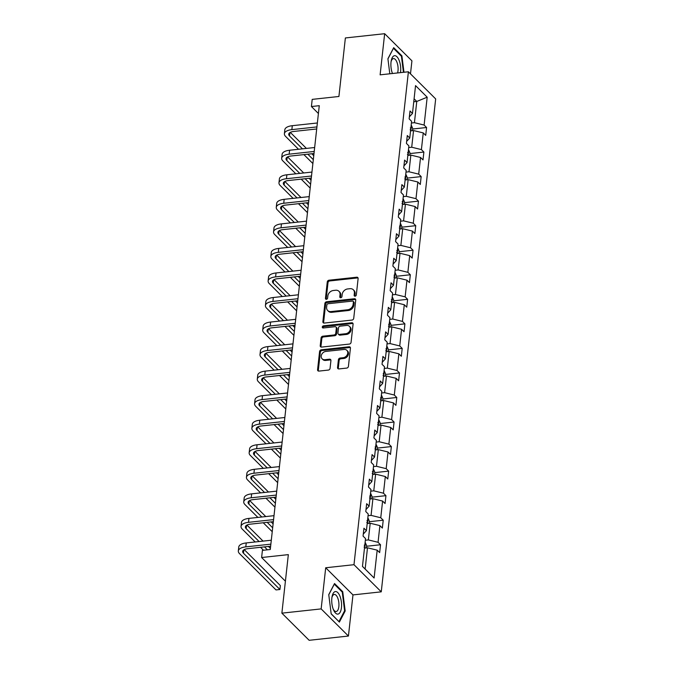 <?xml version="1.0" encoding="UTF-8"?>
<svg xmlns="http://www.w3.org/2000/svg" width="674" height="674" viewBox="0 0 674 674"><rect width="100%" height="100%" fill="white"/><g stroke="black" fill="none" stroke-linecap="round" stroke-linejoin="round"><path stroke-width="1.01" d="M355.105 296.189A1.196 0.96 -45.1 0 0 356.302 294.993L358.113 278.581A1.71 1.373 -45.1 0 0 356.74 277.208L328.979 280.216A1.71 1.373 -45.1 0 0 327.269 281.926L325.458 298.338A1.196 0.96 -45.1 0 0 327.615 298.102L327.85 295.979A5.476 4.398 -45.1 0 1 333.327 290.502L335.644 290.25A5.476 4.398 -45.1 0 1 338.963 291.311A5.476 4.398 -45.1 0 1 340.033 294.656L339.797 296.779A1.196 0.96 -45.1 0 0 341.962 296.543L342.19 294.42A5.476 4.398 -45.1 0 1 347.674 288.944L349.991 288.699A5.476 4.398 -45.1 0 1 353.302 289.753A5.476 4.398 -45.1 0 1 354.381 293.106L354.145 295.229A1.196 0.96 -45.1 0 0 355.105 296.189M410.491 73.862L411.932 60.845L384.66 33.7L345.374 37.955L338.912 96.483L312.205 99.373L311.413 106.534L318.406 113.493M348.433 636.045L352.974 594.906L325.702 567.761L321.153 608.9L348.433 636.045L309.147 640.3L281.875 613.155L288.337 554.626L261.622 557.524L285.405 581.19M321.153 608.9L281.875 613.155M337.548 367.557A1.71 1.373 -45.1 0 0 338.921 368.931L346.706 368.088A1.71 1.373 -45.1 0 0 348.424 366.378L350.429 348.155A1.71 1.373 -45.1 0 0 349.065 346.781L321.296 349.789A1.71 1.373 -45.1 0 0 319.586 351.499L317.572 369.723A1.71 1.373 -45.1 0 0 318.945 371.096L328.356 370.077A1.71 1.373 -45.1 0 0 330.066 368.366L330.926 360.565A1.71 1.373 -45.1 0 0 329.552 359.191L324.893 359.697A4.583 3.673 -45.1 0 1 322.113 358.812A4.583 3.673 -45.1 0 1 321.709 354.406A4.583 3.673 -45.1 0 1 325.803 351.432L344.077 349.452A4.583 3.673 -45.1 0 1 346.857 350.337A4.583 3.673 -45.1 0 1 347.262 354.743A4.583 3.673 -45.1 0 1 343.167 357.717L340.117 358.046A1.71 1.373 -45.1 0 0 338.407 359.756L337.548 367.557L338.281 368.29A1.71 1.373 -45.1 0 0 338.34 368.88M261.622 557.524L262.413 550.363L270.274 549.512L319.274 105.683L311.413 106.534M325.702 567.761L353.985 564.694L408.402 71.781L435.674 98.918L381.257 591.839L353.985 564.694M384.66 33.7L380.119 74.839L408.402 71.781M352.013 320.066A1.71 1.373 -45.1 0 0 353.724 318.347L355.737 300.132A1.71 1.373 -45.1 0 0 354.364 298.751L326.604 301.758A1.71 1.373 -45.1 0 0 324.885 303.469L322.88 321.692A1.71 1.373 -45.1 0 0 324.245 323.073L352.013 320.066M353.083 324.143L351.07 342.367A1.71 1.373 -45.1 0 1 349.359 344.077L321.599 347.085A1.71 1.373 -45.1 0 1 320.226 345.703L321.085 337.91A1.71 1.373 -45.1 0 1 322.795 336.2L334.06 334.978A1.71 1.373 -45.1 0 0 335.77 333.268L336.343 328.095A1.71 1.373 -45.1 0 0 334.97 326.713L323.25 327.985A1.196 0.96 -45.1 0 1 323.486 325.82L351.71 322.762A1.71 1.373 -45.1 0 1 353.083 324.143M362.46 566.413L365.535 538.568L363.067 536.108L363.935 528.239L366.403 530.699L368.248 514.026L365.78 511.566L366.648 503.697L369.116 506.157L370.961 489.476L368.484 487.024L369.36 479.155L371.829 481.615L373.666 464.934L371.197 462.474L372.065 454.613L374.533 457.065L376.378 440.392L373.91 437.931L374.778 430.071L377.246 432.523L379.083 415.85L376.614 413.389L377.482 405.521L379.951 407.981L381.796 391.308L379.327 388.847L380.195 380.978L382.663 383.439L384.509 366.757L382.04 364.305L382.908 356.436L385.376 358.897L387.213 342.215L384.744 339.763L385.612 331.894L388.081 334.355L389.926 317.673L387.457 315.213L388.325 307.352L390.794 309.804L392.63 293.131L390.162 290.671L391.03 282.802L393.506 285.262L395.343 268.589L392.875 266.129L393.742 258.26L396.211 260.72L398.056 244.047L395.587 241.587L396.455 233.718L398.924 236.178L400.76 219.497L398.292 217.045L399.16 209.176L401.628 211.636L403.473 194.955L401.005 192.494L401.873 184.634L404.341 187.086L406.186 170.412L403.709 167.952L404.585 160.092L407.054 162.544L408.891 145.87L406.422 143.41L407.29 135.541L409.758 138.002L411.603 121.328L409.135 118.868L410.003 110.999L412.471 113.459L415.546 85.615L427.19 97.199L424.115 125.052L426.583 127.504L425.715 135.373L423.247 132.913L421.41 149.594L423.879 152.054L423.011 159.915L420.542 157.463L418.697 174.136L421.166 176.596L420.298 184.457L417.829 182.005L415.984 198.678L418.461 201.138L417.585 209.007L415.117 206.547L413.28 223.22L415.748 225.68L414.881 233.549L412.412 231.089L410.567 247.771L413.036 250.222L412.168 258.091L409.699 255.631L407.863 272.313L410.331 274.765L409.463 282.633L406.986 280.182L405.15 296.855L407.618 299.315L406.751 307.176L404.282 304.724L402.437 321.397L404.906 323.857L404.038 331.726L401.569 329.266L399.733 345.939L402.201 348.399L401.333 356.268L398.865 353.808L397.02 370.489L399.488 372.941L398.62 380.81L396.152 378.35L394.307 395.031L396.784 397.483L395.908 405.352L393.439 402.892L391.602 419.573L394.071 422.034L393.203 429.894L390.735 427.442L388.89 444.115L391.358 446.576L390.49 454.436L388.022 451.984L386.185 468.657L388.654 471.118L387.786 478.987L385.317 476.526L383.472 493.2L385.941 495.66L385.073 503.529L382.605 501.068L380.759 517.75L383.228 520.202L382.36 528.071L379.892 525.61L378.055 542.292L380.524 544.752L379.656 552.613L377.187 550.161L374.112 578.006L362.46 566.413M367.195 523.572L370.203 523.243L368.358 539.925L365.35 540.253M368.358 539.925L378.055 542.292M370.203 523.243L379.892 525.61M363.294 534.069L366.403 530.699M369.9 499.03L372.907 498.701L371.071 515.383L368.063 515.703M371.071 515.383L380.759 517.75M372.907 498.701L382.605 501.068M365.999 509.527L369.116 506.157M372.612 474.488L375.62 474.159L373.775 490.841L370.767 491.161M373.775 490.841L383.472 493.2M375.62 474.159L385.317 476.526M368.712 484.985L371.829 481.615M375.325 449.946L378.325 449.617L376.488 466.29L373.48 466.619M376.488 466.29L386.185 468.657M378.325 449.617L388.022 451.984M371.425 460.443L374.533 457.065M378.03 425.395L381.037 425.075L379.192 441.748L376.193 442.077M379.192 441.748L388.89 444.115M381.037 425.075L390.735 427.442M374.129 435.901L377.246 432.523M380.743 400.853L383.75 400.533L381.905 417.206L378.898 417.535M381.905 417.206L391.602 419.573M383.75 400.533L393.439 402.892M376.842 411.351L379.951 407.981M383.447 376.311L386.455 375.982L384.618 392.664L381.61 392.993M384.618 392.664L394.307 395.031M386.455 375.982L396.152 378.35M379.555 386.809L382.663 383.439M386.16 351.769L389.168 351.44L387.323 368.122L384.323 368.442M387.323 368.122L397.02 370.489M389.168 351.44L398.865 353.808M382.259 362.267L385.376 358.897M388.873 327.227L391.872 326.898L390.035 343.572L387.028 343.9M390.035 343.572L399.733 345.939M391.872 326.898L401.569 329.266M384.972 337.725L388.081 334.355M391.577 302.677L394.585 302.356L392.748 319.029L389.741 319.358M392.748 319.029L402.437 321.397M394.585 302.356L404.282 304.724M387.676 313.183L390.794 309.804M394.29 278.135L397.298 277.814L395.453 294.487L392.445 294.816M395.453 294.487L405.15 296.855M397.298 277.814L406.986 280.182M390.389 288.641L393.506 285.262M397.003 253.593L400.002 253.264L398.166 269.945L395.158 270.274M398.166 269.945L407.863 272.313M400.002 253.264L409.699 255.631M393.102 264.09L396.211 260.72M399.707 229.05L402.715 228.722L400.87 245.403L397.871 245.724M400.87 245.403L410.567 247.771M402.715 228.722L412.412 231.089M395.807 239.548L398.924 236.178M402.42 204.508L405.428 204.18L403.583 220.861L400.575 221.182M403.583 220.861L413.28 223.22M405.428 204.18L415.117 206.547M398.519 215.006L401.628 211.636M405.125 179.966L408.132 179.638L406.296 196.311L403.288 196.639M406.296 196.311L415.984 198.678M408.132 179.638L417.829 182.005M401.232 190.464L404.341 187.086M407.837 155.416L410.845 155.096L409 171.769L406.001 172.097M409 171.769L418.697 174.136M410.845 155.096L420.542 157.463M403.937 165.922L407.054 162.544M410.55 130.874L413.55 130.554L411.713 147.227L408.705 147.555M411.713 147.227L421.41 149.594M413.55 130.554L423.247 132.913M406.649 141.372L409.758 138.002M413.76 101.766L416.768 101.445L414.426 122.685L411.418 123.005M414.426 122.685L424.115 125.052M427.19 97.199L416.768 101.445L414.089 98.783M352.974 594.906L381.257 591.839M362.469 566.371L365.148 569.033L367.49 547.794L364.482 548.114M409.354 116.829L412.471 113.459M367.49 547.794L377.187 550.161M374.112 578.006L365.148 569.033M412.657 129.02L426.583 127.504M409.952 153.562L423.879 152.054M407.239 178.105L421.166 176.596M404.526 202.647L418.461 201.138M401.822 227.189L415.748 225.68M399.109 251.731L413.036 250.222M396.405 276.281L410.331 274.765M393.692 300.823L407.618 299.315M390.979 325.365L404.906 323.857M388.275 349.907L402.201 348.399M385.562 374.449L399.488 372.941M382.849 399L396.784 397.483M380.144 423.542L394.071 422.034M377.432 448.084L391.358 446.576M374.727 472.626L388.654 471.118M372.014 497.168L385.941 495.66M369.301 521.71L383.228 520.202M366.597 546.26L380.524 544.752M403.979 72.253L401.906 55.841L393.692 47.669L387.912 58.764L389.808 73.795M342.746 591.713L334.531 583.532L328.752 594.628L331.178 613.904L339.393 622.077L345.181 610.981L342.746 591.713L341.962 591.797M354.878 296.189A1.196 0.96 -45.1 0 1 354.878 295.962L355.114 293.839A5.476 4.398 -45.1 0 0 354.044 290.486L353.302 289.753M338.963 291.311L339.696 292.044A5.476 4.398 -45.1 0 1 340.774 295.389L340.538 297.512A1.196 0.96 -45.1 0 0 340.538 297.748M358.054 278A1.71 1.373 -45.1 0 0 357.481 277.941L329.721 280.948A1.71 1.373 -45.1 0 0 328.002 282.659L326.191 299.071A1.196 0.96 -45.1 0 0 326.191 299.298M355.678 299.542A1.71 1.373 -45.1 0 0 355.097 299.483L327.337 302.491A1.71 1.373 -45.1 0 0 325.626 304.201L323.613 322.425A1.71 1.373 -45.1 0 0 323.672 323.014M353.387 302.062A1.196 0.96 -45.1 0 0 352.426 301.093L328.061 303.738A1.196 0.96 -45.1 0 0 326.856 304.934L326.612 307.176A5.476 4.398 -45.1 0 0 327.682 310.52A5.476 4.398 -45.1 0 0 331.001 311.582L347.658 309.779A5.476 4.398 -45.1 0 0 353.142 304.303L353.387 302.062L354.128 302.794A1.196 0.96 -45.1 0 0 353.892 302.062L353.151 301.329M327.682 310.52L328.423 311.253A5.476 4.398 -45.1 0 0 331.743 312.315L331.001 311.582M354.128 302.794L353.875 305.036A5.476 4.398 -45.1 0 1 348.399 310.512L331.743 312.315M336.006 327.042L336.747 327.783A1.71 1.373 -45.1 0 1 337.076 328.828L336.511 334.001A1.71 1.373 -45.1 0 1 334.793 335.711L323.537 336.933A1.71 1.373 -45.1 0 0 321.827 338.643L320.959 346.444A1.71 1.373 -45.1 0 0 321.018 347.026M353.024 323.554A1.71 1.373 -45.1 0 0 352.451 323.495L324.228 326.553A1.196 0.96 -45.1 0 0 323.023 327.985M345.745 333.714A4.583 3.673 -45.1 0 0 349.84 330.74A4.583 3.673 -45.1 0 0 349.427 326.334A4.583 3.673 -45.1 0 0 346.655 325.449L340.218 326.149A1.71 1.373 -45.1 0 0 338.5 327.859L337.927 333.032A1.71 1.373 -45.1 0 0 339.3 334.405L345.745 333.714L346.478 334.447A4.583 3.673 -45.1 0 0 350.573 331.473A4.583 3.673 -45.1 0 0 350.168 327.067L349.427 326.334M338.264 334.077L339.005 334.81A1.71 1.373 -45.1 0 0 340.041 335.147L339.3 334.405M346.478 334.447L340.041 335.147M346.857 350.337L347.59 351.07A4.583 3.673 -45.1 0 1 348.003 355.476A4.583 3.673 -45.1 0 1 343.909 358.45L340.859 358.779A1.71 1.373 -45.1 0 0 339.148 360.489L338.281 368.29M322.113 358.812L322.854 359.545A4.583 3.673 -45.1 0 0 325.626 360.43L324.893 359.697M330.875 359.975A1.71 1.373 -45.1 0 0 330.294 359.924L325.626 360.43M350.379 347.565A1.71 1.373 -45.1 0 0 349.798 347.514L322.037 350.522A1.71 1.373 -45.1 0 0 320.327 352.232L318.313 370.456A1.71 1.373 -45.1 0 0 318.364 371.045M401.123 55.925L401.906 55.841M344.456 611.057L345.181 610.981M412.48 130.663L412.715 128.49L411.418 125.448A4.625 1.938 -173.7 0 0 411.165 125.238M410.129 129.796C411.022 129.703 411.098 129.079 410.34 127.908M298.531 149.274L285.608 136.409A13.084 5.493 6.3 0 1 284.394 133.696L284.824 129.762A13.084 5.493 6.3 0 1 292.297 125.693L317.361 122.98M284.394 133.696A13.084 5.493 6.3 0 1 291.867 129.627L316.923 126.914M316.696 128.97L293.704 131.464A8.72 3.665 -173.7 0 0 288.725 134.177A8.72 3.665 -173.7 0 0 289.534 135.98L302.457 148.844M307.824 154.186L313.309 159.645M290.292 132.374L306.417 148.415M311.784 153.756L313.747 155.711M312.879 163.555L303.898 154.607M409.767 155.214L410.011 153.032L408.705 149.99A4.625 1.938 -173.7 0 0 408.461 149.788M407.425 154.338C408.318 154.253 408.385 153.621 407.627 152.45M407.054 179.756L407.298 177.574L405.992 174.541A4.625 1.938 -173.7 0 0 405.748 174.33M404.712 178.888C405.605 178.795 405.672 178.163 404.922 177.001M295.827 173.816L282.903 160.951A13.084 5.493 6.3 0 1 281.681 158.238L282.111 154.304A13.084 5.493 6.3 0 1 289.593 150.243L314.648 147.522M281.681 158.238A13.084 5.493 6.3 0 1 289.154 154.169L314.219 151.456M313.991 153.52L291 156.006A8.72 3.665 -173.7 0 0 286.012 158.719A8.72 3.665 -173.7 0 0 286.829 160.53L299.753 173.387M305.12 178.728L310.604 184.187M287.587 156.916L303.704 172.957M309.071 178.298L311.034 180.253M310.175 188.097L301.185 179.149M293.114 198.358L280.19 185.493A13.084 5.493 6.3 0 1 278.969 182.78L279.407 178.846A13.084 5.493 6.3 0 1 286.88 174.785L311.944 172.072M278.969 182.78A13.084 5.493 6.3 0 1 286.442 178.72L311.506 175.998M311.278 178.062L288.287 180.548A8.72 3.665 -173.7 0 0 283.307 183.261A8.72 3.665 -173.7 0 0 284.116 185.072L297.04 197.929M302.407 203.27L307.892 208.729M284.875 181.458L301 197.507M306.358 202.84L308.33 204.795M307.462 212.639L298.481 203.7M400.482 72.632A11.34 4.794 83.8 0 0 399.185 60.5A11.34 4.794 83.8 0 0 391.232 60.761A11.34 4.794 83.8 0 0 392.437 73.441A11.34 4.794 83.8 0 0 392.462 73.508M397.567 72.952A8.585 3.631 83.8 0 0 396.935 62.227A8.585 3.631 83.8 0 0 393.456 58.596A8.585 3.631 83.8 0 0 391.08 61.679M387.929 58.908L393.456 48.301L401.418 56.22L403.44 72.312M340.025 596.364A11.34 4.794 83.8 0 0 332.071 596.625A11.34 4.794 83.8 0 0 333.276 609.313A11.34 4.794 83.8 0 0 333.512 609.886A11.34 4.794 83.8 0 0 340.345 611.874A11.34 4.794 83.8 0 0 340.025 596.364M333.167 609.026A8.585 3.631 83.8 0 0 336.141 611.529A8.585 3.631 83.8 0 0 338.828 606.769A8.585 3.631 83.8 0 0 337.775 598.091A8.585 3.631 83.8 0 0 334.296 594.46A8.585 3.631 83.8 0 0 331.92 597.543M338.845 621.529L331.153 613.702M328.769 594.771L334.296 584.173L342.257 592.092L344.608 610.762L339.005 621.512M404.349 204.298L404.585 202.124L403.288 199.083A4.625 1.938 -173.7 0 0 403.044 198.872M401.999 203.43C402.9 203.337 402.968 202.706 402.209 201.543M290.401 222.9L277.477 210.035A13.084 5.493 6.3 0 1 276.264 207.331L276.694 203.396A13.084 5.493 6.3 0 1 284.167 199.327L309.231 196.614M276.264 207.331A13.084 5.493 6.3 0 1 283.737 203.262L308.793 200.549M308.566 202.604L285.582 205.098A8.72 3.665 -173.7 0 0 280.595 207.803A8.72 3.665 -173.7 0 0 281.412 209.614L294.336 222.479M299.694 227.812L305.187 233.28M282.162 206L298.287 222.049M303.654 227.382L305.617 229.345M304.749 237.181L295.768 228.242M401.637 228.84L401.881 226.666L400.575 223.625A4.625 1.938 -173.7 0 0 400.331 223.414M399.294 227.972C400.188 227.879 400.255 227.248 399.497 226.085M287.697 247.442L274.773 234.586A13.084 5.493 6.3 0 1 273.551 231.873L273.989 227.938A13.084 5.493 6.3 0 1 281.462 223.869L306.518 221.156M273.551 231.873A13.084 5.493 6.3 0 1 281.024 227.804L306.089 225.091M305.861 227.146L282.869 229.64A8.72 3.665 -173.7 0 0 277.89 232.353A8.72 3.665 -173.7 0 0 278.699 234.156L291.623 247.021M296.99 252.362L302.474 257.822M279.457 230.542L295.574 246.591M300.941 251.933L302.904 253.887M302.045 261.723L293.055 252.784M398.932 253.382L399.168 251.208L397.871 248.167A4.625 1.938 -173.7 0 0 397.618 247.956M396.582 252.514C397.475 252.421 397.55 251.798 396.792 250.627M284.984 271.993L272.06 259.128A13.084 5.493 6.3 0 1 270.838 256.415L271.277 252.48A13.084 5.493 6.3 0 1 278.75 248.411L303.814 245.698M270.838 256.415A13.084 5.493 6.3 0 1 278.32 252.346L303.376 249.633M303.148 251.688L280.157 254.182A8.72 3.665 -173.7 0 0 275.177 256.895A8.72 3.665 -173.7 0 0 275.986 258.698L288.91 271.563M294.277 276.904L299.762 282.364M276.744 255.092L292.87 271.133M298.237 276.475L300.2 278.429M299.332 286.265L290.351 277.326M396.219 277.924L396.455 275.75L395.158 272.709A4.625 1.938 -173.7 0 0 394.913 272.507M393.869 277.056C394.77 276.972 394.838 276.34 394.079 275.169M282.271 296.535L269.347 283.67A13.084 5.493 6.3 0 1 268.134 280.957L268.564 277.022A13.084 5.493 6.3 0 1 276.045 272.962L301.101 270.24M268.134 280.957A13.084 5.493 6.3 0 1 275.607 276.888L300.671 274.175M300.444 276.23L277.452 278.724A8.72 3.665 -173.7 0 0 272.464 281.437A8.72 3.665 -173.7 0 0 273.282 283.248L286.206 296.105M291.564 301.447L297.057 306.906M274.032 279.634L290.157 295.675M295.524 301.017L297.487 302.971M296.627 310.815L287.638 301.868M393.506 302.474L393.751 300.292L392.445 297.251A4.625 1.938 -173.7 0 0 392.201 297.049M391.164 301.607C392.057 301.514 392.125 300.882 391.375 299.711M279.567 321.077L266.643 308.212A13.084 5.493 6.3 0 1 265.421 305.499L265.859 301.564A13.084 5.493 6.3 0 1 273.332 297.504L298.397 294.782M265.421 305.499A13.084 5.493 6.3 0 1 272.894 301.438L297.959 298.717M297.731 300.781L274.739 303.266A8.72 3.665 -173.7 0 0 269.76 305.979A8.72 3.665 -173.7 0 0 270.569 307.791L283.493 320.647M288.86 325.989L294.344 331.448M271.327 304.176L287.453 320.226M292.811 325.559L294.782 327.513M293.915 335.357L284.933 326.418M390.802 327.016L391.038 324.843L389.741 321.801A4.625 1.938 -173.7 0 0 389.496 321.591M388.451 326.149C389.345 326.056 389.42 325.424 388.662 324.261M276.854 345.619L263.93 332.754A13.084 5.493 6.3 0 1 262.717 330.041L263.146 326.115A13.084 5.493 6.3 0 1 270.619 322.046L295.684 319.333M262.717 330.041A13.084 5.493 6.3 0 1 270.19 325.98L295.246 323.259M295.018 325.323L272.026 327.808A8.72 3.665 -173.7 0 0 267.047 330.521A8.72 3.665 -173.7 0 0 267.856 332.333L280.78 345.198M286.147 350.531L291.631 355.99M268.614 328.718L284.74 344.768M290.106 350.101L292.069 352.064M291.202 359.899L282.221 350.96M388.089 351.558L388.334 349.385L387.028 346.343A4.625 1.938 -173.7 0 0 386.783 346.133M385.747 350.691C386.64 350.598 386.708 349.966 385.949 348.803M385.376 376.1L385.621 373.927L384.323 370.885A4.625 1.938 -173.7 0 0 384.07 370.675M383.034 375.233C383.927 375.14 383.995 374.517 383.245 373.345M382.672 400.642L382.908 398.469L381.61 395.427A4.625 1.938 -173.7 0 0 381.366 395.217M380.321 399.775C381.223 399.682 381.29 399.059 380.532 397.887M379.959 425.193L380.203 423.011L378.898 419.969A4.625 1.938 -173.7 0 0 378.653 419.767M377.617 424.317C378.51 424.232 378.577 423.601 377.828 422.43M377.255 449.735L377.491 447.553L376.193 444.52A4.625 1.938 -173.7 0 0 375.94 444.309M374.904 448.867C375.797 448.774 375.873 448.143 375.115 446.98M374.542 474.277L374.786 472.103L373.48 469.062A4.625 1.938 -173.7 0 0 373.236 468.851M372.2 473.409C373.093 473.316 373.16 472.685 372.402 471.522M274.149 370.161L261.226 357.304A13.084 5.493 6.3 0 1 260.004 354.591L260.434 350.657A13.084 5.493 6.3 0 1 267.915 346.588L292.971 343.875M260.004 354.591A13.084 5.493 6.3 0 1 267.477 350.522L292.541 347.809M292.314 349.865L269.322 352.359A8.72 3.665 -173.7 0 0 264.334 355.063A8.72 3.665 -173.7 0 0 265.152 356.875L278.076 369.74M283.442 375.073L288.927 380.54M265.91 353.26L282.027 369.31M287.394 374.651L289.357 376.606M288.497 384.441L279.508 375.502M271.437 394.703L258.513 381.846A13.084 5.493 6.3 0 1 257.291 379.133L257.729 375.199A13.084 5.493 6.3 0 1 265.202 371.13L290.267 368.417M257.291 379.133A13.084 5.493 6.3 0 1 264.772 375.064L289.828 372.351M289.601 374.407L266.609 376.901A8.72 3.665 -173.7 0 0 261.63 379.614A8.72 3.665 -173.7 0 0 262.439 381.417L275.363 394.282M280.729 399.623L286.214 405.082M263.197 377.802L279.322 393.852M284.681 399.193L286.652 401.148M285.784 408.983L276.803 400.044M268.724 419.253L255.8 406.388A13.084 5.493 6.3 0 1 254.587 403.675L255.016 399.741A13.084 5.493 6.3 0 1 262.489 395.672L287.554 392.959M254.587 403.675A13.084 5.493 6.3 0 1 262.06 399.606L287.124 396.893M286.897 398.949L263.905 401.443A8.72 3.665 -173.7 0 0 258.917 404.156A8.72 3.665 -173.7 0 0 259.734 405.959L272.658 418.824M278.017 424.165L283.51 429.624M260.484 402.353L276.61 418.394M281.976 423.735L283.939 425.69M283.072 433.534L274.091 424.586M266.019 443.795L253.095 430.93A13.084 5.493 6.3 0 1 251.874 428.217L252.312 424.283A13.084 5.493 6.3 0 1 259.785 420.222L284.841 417.501M251.874 428.217A13.084 5.493 6.3 0 1 259.347 424.148L284.411 421.435M284.184 423.499L261.192 425.985A8.72 3.665 -173.7 0 0 256.213 428.698A8.72 3.665 -173.7 0 0 257.021 430.509L269.945 443.366M275.312 448.707L280.797 454.166M257.78 426.895L273.905 442.936M279.263 448.277L281.235 450.232M280.367 458.076L271.378 449.128M263.307 468.337L250.383 455.472A13.084 5.493 6.3 0 1 249.161 452.76L249.599 448.833A13.084 5.493 6.3 0 1 257.072 444.764L282.136 442.051M249.161 452.76A13.084 5.493 6.3 0 1 256.642 448.699L281.698 445.977M281.471 448.041L258.479 450.527A8.72 3.665 -173.7 0 0 253.5 453.24A8.72 3.665 -173.7 0 0 254.309 455.051L267.233 467.908M272.599 473.249L278.084 478.709M255.067 451.437L271.192 467.486M276.559 472.819L278.522 474.774M277.654 482.618L268.673 473.679M260.594 492.879L247.67 480.014A13.084 5.493 6.3 0 1 246.457 477.31L246.886 473.375A13.084 5.493 6.3 0 1 254.368 469.306L279.424 466.593M246.457 477.31A13.084 5.493 6.3 0 1 253.929 473.241L278.994 470.528M278.766 472.584L255.775 475.077A8.72 3.665 -173.7 0 0 250.787 477.782A8.72 3.665 -173.7 0 0 251.604 479.593L264.528 492.458M269.886 497.791L275.38 503.259M252.362 475.979L268.479 492.028M273.846 497.361L275.809 499.324M274.95 507.16L265.96 498.221M371.829 498.819L372.073 496.645L370.767 493.604A4.625 1.938 -173.7 0 0 370.523 493.393M369.487 497.951C370.38 497.859 370.447 497.227 369.697 496.064M257.889 517.421L244.965 504.565A13.084 5.493 6.3 0 1 243.744 501.852L244.182 497.918A13.084 5.493 6.3 0 1 251.655 493.848L276.719 491.135M243.744 501.852A13.084 5.493 6.3 0 1 251.217 497.783L276.281 495.07M276.054 497.126L253.062 499.619A8.72 3.665 -173.7 0 0 248.083 502.332A8.72 3.665 -173.7 0 0 248.891 504.135L261.815 517M267.182 522.342L272.667 527.801M249.65 500.521L265.775 516.57M271.133 521.912L273.105 523.866M272.237 531.702L263.256 522.763M369.125 523.361L369.36 521.187L368.063 518.146A4.625 1.938 -173.7 0 0 367.819 517.935M366.774 522.493C367.667 522.401 367.743 521.777 366.985 520.606M255.176 541.972L242.252 529.107A13.084 5.493 6.3 0 1 241.039 526.394L241.469 522.46A13.084 5.493 6.3 0 1 248.942 518.39L274.006 515.677M241.039 526.394A13.084 5.493 6.3 0 1 248.512 522.325L273.568 519.612M273.341 521.668L250.357 524.161A8.72 3.665 -173.7 0 0 245.37 526.874A8.72 3.665 -173.7 0 0 246.178 528.677L259.111 541.542M264.469 546.884L267.426 549.824M246.937 525.071L263.062 541.112M268.429 546.454L270.392 548.409M263.5 550.245L260.543 547.305M366.412 547.911L366.656 545.729L365.35 542.688A4.625 1.938 -173.7 0 0 365.106 542.486M364.07 547.035C364.963 546.951 365.03 546.319 364.272 545.148M270.636 546.21L247.644 548.703A8.72 3.665 -173.7 0 0 242.657 551.416A8.72 3.665 -173.7 0 0 243.474 553.228L279.921 589.497L275.995 589.927L239.548 553.649A13.084 5.493 6.3 0 1 238.326 550.936L238.764 547.002A13.084 5.493 6.3 0 1 246.237 542.941L271.293 540.219M238.326 550.936A13.084 5.493 6.3 0 1 245.799 546.867L270.864 544.154M279.921 589.497L280.359 585.571L244.232 549.613M355.114 293.839L354.381 293.106M340.538 297.512L339.797 296.779M340.774 295.389L340.033 294.656M326.191 299.071L325.458 298.338M328.002 282.659L327.269 281.926M329.721 280.948L328.979 280.216M357.481 277.941L356.74 277.208M354.878 295.962L354.145 295.229M323.613 322.425L322.88 321.692M325.626 304.201L324.885 303.469M327.337 302.491L326.604 301.758M355.097 299.483L354.364 298.751M348.399 310.512L347.658 309.779M353.875 305.036L353.142 304.303M320.959 346.444L320.226 345.703M321.827 338.643L321.085 337.91M323.537 336.933L322.795 336.2M334.793 335.711L334.06 334.978M336.511 334.001L335.77 333.268M337.076 328.828L336.343 328.095M324.228 326.553L323.486 325.82M352.451 323.495L351.71 322.762M339.148 360.489L338.407 359.756M340.859 358.779L340.117 358.046M343.909 358.45L343.167 357.717M330.294 359.924L329.552 359.191M318.313 370.456L317.572 369.723M320.327 352.232L319.586 351.499M322.037 350.522L321.296 349.789M349.798 347.514L349.065 346.781M410.862 130.84L411.452 125.524M292.297 125.693L291.867 129.627M289.913 132.584L289.534 135.98M408.149 155.382L408.739 150.066M405.445 179.933L406.026 174.617M289.593 150.243L289.154 154.169M287.2 157.135L286.829 160.53M286.88 174.785L286.442 178.72M284.495 181.677L284.116 185.072M402.732 204.475L403.322 199.159M284.167 199.327L283.737 203.262M281.783 206.219L281.412 209.614M400.027 229.017L400.609 223.701M281.462 223.869L281.024 227.804M279.07 230.761L278.699 234.156M397.315 253.559L397.904 248.243M278.75 248.411L278.32 252.346M276.365 255.303L275.986 258.698M394.602 278.101L395.191 272.785M276.045 272.962L275.607 276.888M273.652 279.845L273.282 283.248M391.897 302.643L392.479 297.327M273.332 297.504L272.894 301.438M270.948 304.395L270.569 307.791M389.184 327.193L389.774 321.877M270.619 322.046L270.19 325.98M268.235 328.937L267.856 332.333M386.472 351.735L387.061 346.419M383.767 376.277L384.349 370.961M381.054 400.819L381.644 395.503M378.35 425.361L378.931 420.045M375.637 449.912L376.227 444.596M372.924 474.454L373.514 469.138M267.915 346.588L267.477 350.522M265.522 353.479L265.152 356.875M265.202 371.13L264.772 375.064M262.818 378.021L262.439 381.417M262.489 395.672L262.06 399.606M260.105 402.563L259.734 405.959M259.785 420.222L259.347 424.148M257.392 427.114L257.021 430.509M257.072 444.764L256.642 448.699M254.688 451.656L254.309 455.051M254.368 469.306L253.929 473.241M251.975 476.198L251.604 479.593M370.22 498.996L370.801 493.68M251.655 493.848L251.217 497.783M249.27 500.74L248.891 504.135M367.507 523.538L368.097 518.222M248.942 518.39L248.512 522.325M246.558 525.282L246.178 528.677M364.794 548.08L365.384 542.764M246.237 542.941L245.799 546.867M243.845 549.824L243.474 553.228"/></g></svg>
